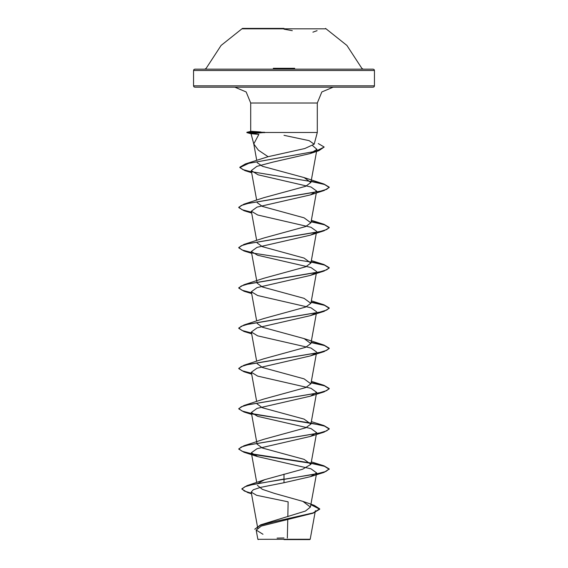 <?xml version="1.0" encoding="UTF-8"?>
<svg xmlns="http://www.w3.org/2000/svg" width="568" height="568" viewBox="0 0 568 568"><rect width="100%" height="100%" fill="white"/><g stroke="black" fill="none" stroke-linecap="round" stroke-linejoin="round"><path stroke-width="0.85" d="M325.563 28.798L242.437 28.798M284 28.4L242.437 28.4L284 28.4M294.735 68.302L273.265 68.302M288.785 70.475L374.475 70.475L374.085 69.523L373.119 69.118L204.927 69.118L206.17 68.302L221.059 45.404L242.437 28.4M284 539.6L309.801 539.6L284 539.6M310.866 504.682L319.685 509.205L313.103 513.195L261.372 526.046L256.196 530.086L257.879 539.28L310.178 539.224L309.801 539.6M284 132.451L264.596 132.451L250.701 131.272L250.701 103.042L246.157 91.938L234.868 87.209L373.119 87.209L284 87.209L333.132 87.209L321.843 91.938L317.299 103.042L250.701 103.042L317.299 103.042L317.299 132.451L284 132.451L317.299 132.451L314.147 144.187L309.127 140.623L284 135.298M264.596 132.451L251.056 133.721L258.859 134.389L253.775 143.91L258.362 150.144L268.075 156.683L304.803 148.553L314.147 144.187M315.971 353.218L310.369 355.937L257.034 368.17L251.34 372.246L257.616 376.059L310.966 388.299L316.66 392.374L310.369 396.194L257.034 408.427L251.34 412.51L257.623 416.323L310.944 428.556L316.66 432.639L310.369 436.458L257.041 448.692L251.34 452.767L257.623 456.587L310.973 468.827L316.66 472.903L310.369 476.722L284 482.736L260.385 487.429L253.356 489.772L251.17 492.108L256.622 495.324L288.139 501.8L287.798 516.66M287.735 519.621L287.309 538.024M310.93 504.363L314.161 505.307L319.685 508.871L313.075 512.869L260.613 524.86L305.449 511.094L310.426 507.089L302.964 501.416L274.436 493.351L262.331 489.332L257.276 485.313M257.9 483.446L264.724 479.683L302.609 469.232L310.881 464.34L304.114 459.405L262.359 448.003L257.119 444.211L251.34 412.51M251.525 453.775L242.082 451.311L238.766 448.848L244.006 445.724L263.886 439.277L305.641 427.867L310.881 424.076L304.107 419.141L262.359 407.739L257.119 403.947M251.525 413.511L242.082 411.047L238.766 408.584L244.006 405.46L263.893 399.013L305.627 387.61L310.873 383.812L304.1 378.877L262.38 367.489L257.126 363.683M263.9 358.749L305.605 347.36L310.866 343.555L304.086 338.613L262.402 327.232L257.134 323.419M251.525 332.99L242.074 330.519L238.766 328.055L244.013 324.939L263.907 318.485L305.605 307.096L310.866 303.291L304.086 298.349L262.388 286.961L257.134 283.155L251.34 251.454L257.623 255.273L310.952 267.507L316.66 271.589M251.525 292.726L242.074 290.255L238.766 287.791L244.013 284.674L263.907 278.221L305.627 266.825L310.866 263.027L304.086 258.085L262.359 246.689L257.134 242.898M251.525 252.462L242.074 249.998L238.766 247.527L244.013 244.41L263.9 237.964L305.641 226.561L310.859 222.762L304.086 217.828L262.352 206.425L257.141 202.634M251.525 212.198L242.074 209.734L238.766 207.263L244.013 204.146L263.9 197.699L305.648 186.297L310.866 182.498L304.093 177.564L262.388 166.246L257.183 162.64M251.517 171.919L242.841 169.555L239.845 167.184L245.39 163.925L268.075 156.683M312.719 145.664L316.923 149.384L310.121 153.559L272.967 162.086L256.871 166.36L251.29 170.634L258.099 174.83L311.072 187.021L316.66 191.061L310.376 194.881L257.055 207.114L251.34 211.197L257.631 215.016L310.966 227.25L316.66 231.325M315.971 232.433L310.376 235.145L257.027 247.385L251.34 251.454M315.971 272.697L310.369 275.409L257.041 287.642L251.34 291.718L257.623 295.537L310.973 307.778L316.66 311.853M315.971 312.961L310.369 315.673L257.034 327.906L251.347 331.982L257.616 335.802L310.944 348.028L316.66 352.11M256.211 530.079L262.998 534.275M284 474.124L284 479.037L247.037 485.633L241.918 488.792L244.375 491L251.375 493.216M260.613 524.86L254.712 529.255L260.492 525.244L276.162 521.225L313.103 513.195M284 482.736L284 479.371L323.994 472.42L329.234 468.969L325.805 471.49L316 474.003L253.868 484.248L244.978 486.691L241.918 489.126L247.79 492.577L251.439 493.564M250.715 131.272L260.762 131.975M284 87.209L194.881 87.209L284 87.209M329.234 468.969L323.987 465.852L311.122 463.026M310.455 462.913L252.029 453.875M244.006 445.724L319.642 432.958L326.777 430.835L329.234 428.705L323.987 425.595L252.029 413.618M244.006 405.46L319.642 392.701L326.777 390.571L329.241 388.441L323.994 385.331L311.122 382.498M251.525 373.247L242.082 370.783L238.766 368.32L244.006 365.203L319.642 352.437L326.777 350.307L329.241 348.184L323.994 345.067L311.122 342.241M244.013 324.939L319.642 312.173L326.777 310.05L329.241 307.92L324.001 304.81L311.122 301.977M244.013 284.674L319.635 271.909L326.77 269.786L329.241 267.656L324.001 264.546L311.122 261.713M244.013 244.41L319.635 231.652L326.77 229.522L329.241 227.399L324.001 224.282L311.122 221.449M244.013 204.146L319.628 191.388L326.77 189.265L329.241 187.135L324.001 184.018L311.122 181.185M245.39 163.925L315.673 151.287L324.179 147.069L318.279 143.541M257.744 133.075L247.818 132.28L251.454 133.622M329.234 469.303L324.434 466.328L311.065 463.353M310.703 463.289L252.568 454.322M251.589 454.123L244.013 452.298L238.766 449.181L241.222 447.051L248.358 444.929L324.001 432.163L329.234 429.039L324.434 426.064L311.065 423.089M310.689 423.025L252.575 414.058M251.589 413.859L244.013 412.034L238.766 408.917L241.222 406.787L248.358 404.665L324.001 391.899L329.241 388.782L324.434 385.8L311.065 382.825M251.589 373.595L244.02 371.77L238.766 368.653L241.23 366.523L248.365 364.4L324.001 351.635L329.241 348.518L324.434 345.543L311.065 342.561M251.589 333.338L244.02 331.506L238.766 328.389L241.23 326.266L248.365 324.136L324.001 311.37L329.241 308.254L324.434 305.279L311.065 302.304M251.589 293.074L244.02 291.242L238.766 288.125L241.23 286.002L248.365 283.872L324.001 271.106L329.241 267.997L324.434 265.015L311.065 262.04M310.696 261.976L252.575 253.008M251.589 252.81L244.013 250.985L238.766 247.861L241.23 245.738L248.365 243.608L324.001 230.842L329.241 227.732L324.442 224.75L311.065 221.776M251.589 212.546L244.013 210.721L238.766 207.604L241.23 205.474L248.372 203.344L324.001 190.585L329.241 187.468L324.442 184.494L311.065 181.511M310.71 181.455L244.964 170.62L239.845 167.524L248.869 163.328L318.79 150.74L324.179 147.069M255.856 133.21L246.888 132.614L264.837 132.614M264.596 132.28L246.888 132.28L251.148 131.364M325.563 28.4L346.941 45.404L361.83 68.302L363.073 69.118L194.881 69.118L193.915 69.523L193.525 70.475L279.215 70.475M292.328 30.686L284 29.188M373.119 87.209L374.085 86.805L374.475 85.853L374.475 70.475L193.525 70.475L193.525 85.853L374.475 85.853L193.525 85.853L193.915 86.805L194.881 87.209M253.775 143.91L251.049 133.721M257.872 528.858L251.17 492.108M310.433 507.082L316.66 472.903M256.757 482.488L251.34 452.767M310.881 464.34L316.312 434.534M310.881 424.076L316.312 394.27M256.665 401.484L251.34 372.246M310.881 383.819L316.312 354.013M256.665 361.22L251.34 331.982M310.881 343.555L316.312 313.749M256.665 320.955L251.34 291.718M310.881 303.291L316.312 273.485M310.881 263.027L316.312 233.221M256.665 240.434L251.34 211.197M310.881 222.77L316.312 192.957M256.665 200.17L251.283 170.634M310.881 182.506L316.923 149.384M256.757 160.382L253.655 143.384M315.375 510.71L310.178 539.224M302.964 501.409L314.161 505.307M264.724 479.683L247.037 485.633M247.79 492.577L251.461 493.706M311.335 461.876L323.987 465.852M311.335 421.612L323.987 425.595M311.335 381.348L323.994 385.331M263.9 358.742L244.006 365.203M304.093 338.613L323.994 345.067M311.335 300.827L324.001 304.81M311.335 260.563L324.001 264.546M311.335 220.299L324.001 224.282M304.093 177.557L324.001 184.018M310.121 153.559L318.79 150.74M251.667 172.722L244.964 170.62M310.376 194.881L324.001 190.585M251.688 213.092L244.013 210.721M310.376 235.145L324.001 230.842M251.688 253.356L244.013 250.985M310.369 275.409L324.001 271.106M251.688 293.613L244.02 291.242M310.369 315.673L324.001 311.37M251.688 333.877L244.02 331.506M310.369 355.937L324.001 351.635M251.688 374.142L244.02 371.77M310.369 396.194L324.001 391.899M251.688 414.406L244.013 412.034M310.369 436.458L324.001 432.163M257.623 456.587L244.013 452.298M310.369 476.722L323.994 472.42M250.736 131.251L246.888 132.614L251.084 133.743M258.199 539.6L257.879 539.28M284 537.995L277.085 538.123M312.925 32.184L317.107 30.7M245.667 28.4L245.177 28.4"/></g></svg>
